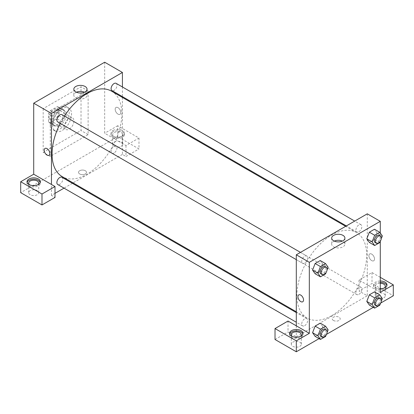 <?xml version="1.0" encoding="UTF-8"?>
<svg xmlns="http://www.w3.org/2000/svg" width="414" height="414" viewBox="0 0 414 414"><rect width="100%" height="100%" fill="white"/><g stroke="black" fill="none" stroke-linecap="round" stroke-linejoin="round"><path stroke-width="0.31" stroke-dasharray="2.07 1.55" d="M64.465 126.415A6.691 3.866 120 0 0 65.852 129.478A6.691 3.866 120 0 0 72.543 125.618A6.691 3.866 120 0 0 72.543 117.892A6.691 3.866 120 0 0 67.389 119.682A6.691 3.866 120 0 0 64.465 126.415M49.09 117.54A6.691 3.866 120 0 0 50.477 120.603A6.691 3.866 120 0 0 57.168 116.738A6.691 3.866 120 0 0 57.163 109.011A6.691 3.866 120 0 0 52.009 110.802A6.691 3.866 120 0 0 49.09 117.54M50.348 110.662L57.292 106.657A8.984 5.191 120 0 1 58.312 107.024A8.984 5.191 120 0 1 59.145 107.728L59.145 115.739A8.984 5.191 120 0 1 57.292 118.947L50.348 122.958A8.984 5.191 120 0 1 49.328 122.591A8.984 5.191 120 0 1 48.495 121.887L48.495 113.871A8.984 5.191 120 0 1 50.348 110.662L55.083 113.395L62.022 109.389L57.292 106.657M57.292 118.947L62.022 121.68L55.083 125.69L50.348 122.958M48.495 121.887L53.23 124.619L53.23 116.603L48.495 113.871M53.23 124.619A8.984 5.191 120 0 0 54.058 125.318A8.984 5.191 120 0 0 55.083 125.69M62.022 121.68A8.984 5.191 120 0 0 63.875 118.471L59.145 115.739M62.022 109.389A8.984 5.191 120 0 1 63.047 109.757A8.984 5.191 120 0 1 63.875 110.455L63.875 118.471M55.083 113.395A8.984 5.191 120 0 0 53.23 116.603M58.55 125.049A9.201 5.31 -60 0 1 53.949 125.504A9.201 5.31 -60 0 1 53.949 114.88A9.201 5.31 -60 0 1 63.151 109.57A9.201 5.31 -60 0 1 64.563 116.945A9.201 5.31 -60 0 1 58.55 125.049M59.735 125.732A9.201 5.31 120 0 0 65.743 117.628A9.201 5.31 120 0 0 64.336 110.253A9.201 5.31 120 0 0 57.246 112.717A9.201 5.31 120 0 0 53.23 121.975A9.201 5.31 120 0 0 55.134 126.187A9.201 5.31 120 0 0 59.735 125.732M63.875 110.455L59.145 107.728M50.27 123.682A13.383 7.726 120 0 0 53.044 129.81A13.383 7.726 120 0 0 66.426 122.083A13.383 7.726 120 0 0 66.426 106.631A13.383 7.726 120 0 0 56.113 110.217A13.383 7.726 120 0 0 50.27 123.682M52.635 125.049A13.383 7.726 120 0 0 55.409 131.176A13.383 7.726 120 0 0 68.791 123.45A13.383 7.726 120 0 0 68.791 107.997A13.383 7.726 120 0 0 58.477 111.583A13.383 7.726 120 0 0 52.635 125.049M43.175 108.659L43.175 152.368L81.025 130.513L81.025 86.805L43.175 108.659L50.27 112.758L50.27 156.466L88.125 134.612L88.125 90.904L50.27 112.758M88.125 90.904L81.025 86.805M104.685 62.219L104.685 133.246L125.975 145.537L138.985 138.028L117.695 125.732L117.695 136.661L20.7 192.66M117.695 125.732L104.685 133.246M112.965 130.513A6.691 3.866 180 0 1 120.257 129.675A6.691 3.866 180 0 1 124.386 133.246A6.691 3.866 180 0 1 117.695 137.106A6.691 3.866 180 0 1 111.004 133.246A6.691 3.866 180 0 1 112.965 130.513M112.965 131.88A6.691 3.866 0 0 0 111.004 134.612A6.691 3.866 0 0 0 117.695 138.473A6.691 3.866 0 0 0 124.386 134.612A6.691 3.866 0 0 0 120.257 131.041A6.691 3.866 0 0 0 112.965 131.88M121.245 132.563A5.02 2.898 180 0 1 122.715 134.612A5.02 2.898 180 0 1 117.695 137.51A5.02 2.898 180 0 1 112.675 134.612A5.02 2.898 180 0 1 115.775 131.937A5.02 2.898 180 0 1 121.245 132.563M121.245 142.121A5.02 2.898 180 0 1 122.715 144.17A5.02 2.898 180 0 1 117.695 147.068A5.02 2.898 180 0 1 112.675 144.17A5.02 2.898 180 0 1 115.775 141.495A5.02 2.898 180 0 1 121.245 142.121M138.985 138.028L138.985 148.952L117.695 136.661M125.975 145.537L125.975 156.466L138.985 148.952M122.425 97.435L122.425 154.417L125.975 156.466M27.127 182.414A6.691 3.866 0 0 0 27.019 183.097A6.691 3.866 0 0 0 33.71 186.962A6.691 3.866 0 0 0 40.401 183.097A6.691 3.866 0 0 0 40.298 182.414M37.767 184.804A5.02 2.898 180 0 1 30.165 185.146A5.02 2.898 180 0 1 29.658 184.804M30.165 194.709A5.02 2.898 180 0 1 28.695 192.66A5.02 2.898 180 0 1 33.71 189.762A5.02 2.898 180 0 1 38.73 192.66A5.02 2.898 180 0 1 35.63 195.336A5.02 2.898 180 0 1 30.165 194.709M55.005 193.343L51.455 195.392L55.005 197.442M51.455 195.392L51.455 184.463M88.125 134.612L81.025 130.513M50.27 156.466L43.175 152.368M117.99 107.635A3.974 2.293 -120 0 0 116.003 107.438A3.974 2.293 -120 0 0 116.003 112.028A3.974 2.293 -120 0 0 119.977 114.321A3.974 2.293 -120 0 0 120.588 111.138A3.974 2.293 -120 0 0 117.99 107.635A3.974 2.293 60 0 1 120.583 111.138A3.974 2.293 60 0 1 119.977 114.321A3.974 2.293 60 0 1 116.003 112.028A3.974 2.293 60 0 1 116.003 107.438A3.974 2.293 60 0 1 117.99 107.635M122.425 86.976L122.425 96.633M76.383 92.218A6.619 3.819 0 0 0 73.816 95.241A6.619 3.819 0 0 0 77.904 98.77A6.619 3.819 0 0 0 85.113 97.942A6.619 3.819 0 0 0 87.054 95.241A6.619 3.819 0 0 0 84.482 92.218M79.695 173.963A3.974 2.293 0 0 0 84.026 174.46A3.974 2.293 0 0 0 86.479 172.343A3.974 2.293 0 0 0 82.505 170.05A3.974 2.293 0 0 0 78.531 172.343A3.974 2.293 0 0 0 79.695 173.963A3.974 2.293 180 0 1 78.531 172.343A3.974 2.293 180 0 1 82.505 170.05A3.974 2.293 180 0 1 86.479 172.343A3.974 2.293 180 0 1 84.026 174.46A3.974 2.293 180 0 1 79.695 173.963M122.425 154.417L73.076 182.905M72.388 183.309L64.02 188.137M49.007 155.297L49.007 155.297A3.974 2.293 -120 0 0 49.007 150.706A3.974 2.293 -120 0 0 45.033 148.414L45.033 148.414M61.919 114.652A4.181 2.417 -60 0 1 62.561 118.006A4.181 2.417 -60 0 1 59.828 121.69A4.181 2.417 -60 0 1 57.737 121.897M61.919 177.264A4.181 2.417 -60 0 1 62.561 180.613A4.181 2.417 -60 0 1 59.828 184.302A4.181 2.417 -60 0 1 57.737 184.509M116.143 83.349A4.181 2.417 -60 0 1 116.784 86.702A4.181 2.417 -60 0 1 114.052 90.387A4.181 2.417 -60 0 1 111.961 90.594M114.052 152.994A4.181 2.417 -60 0 1 111.961 153.201A4.181 2.417 -60 0 1 111.961 148.372A4.181 2.417 -60 0 1 116.143 145.961A4.181 2.417 -60 0 1 116.784 149.309A4.181 2.417 -60 0 1 114.052 152.994M111.614 91.189A49.349 28.494 -60 0 1 119.18 130.736A49.349 28.494 -60 0 1 86.94 174.222A49.349 28.494 -60 0 1 62.266 176.664M60.263 123.356A49.349 28.494 -60 0 1 64.444 116.111M331.79 315.582A49.349 28.494 120 0 0 364.03 272.096A49.349 28.494 120 0 0 356.464 232.554A49.349 28.494 120 0 0 318.438 245.776A49.349 28.494 120 0 0 296.895 295.436A49.349 28.494 120 0 0 307.116 318.03A49.349 28.494 120 0 0 331.79 315.582M304.678 263.056A4.181 2.417 -60 0 1 302.587 263.263A4.181 2.417 -60 0 1 302.587 258.429A4.181 2.417 -60 0 1 306.769 256.018A4.181 2.417 -60 0 1 307.638 257.932A4.181 2.417 -60 0 1 304.678 263.056M358.902 294.359A4.181 2.417 120 0 0 361.634 290.675A4.181 2.417 120 0 0 360.992 287.321A4.181 2.417 120 0 0 357.768 288.444A4.181 2.417 120 0 0 355.947 292.651A4.181 2.417 120 0 0 356.811 294.566A4.181 2.417 120 0 0 358.902 294.359M304.678 325.663A4.181 2.417 120 0 0 307.411 321.978A4.181 2.417 120 0 0 306.769 318.63A4.181 2.417 120 0 0 303.55 319.748A4.181 2.417 120 0 0 301.723 323.955A4.181 2.417 120 0 0 302.587 325.87A4.181 2.417 120 0 0 304.678 325.663M358.902 231.747A4.181 2.417 120 0 0 361.634 228.062A4.181 2.417 120 0 0 360.992 224.714A4.181 2.417 120 0 0 357.768 225.832A4.181 2.417 120 0 0 355.947 230.039A4.181 2.417 120 0 0 356.811 231.954A4.181 2.417 120 0 0 358.902 231.747M296.305 325.828L296.305 336.753L367.275 295.782L358.995 291.001L372.01 283.486L393.3 295.782M367.275 213.831L367.275 295.782M333.415 320.452A3.974 2.293 0 0 0 337.746 320.948A3.974 2.293 0 0 0 340.199 318.827A3.974 2.293 0 0 0 336.225 316.534A3.974 2.293 0 0 0 332.256 318.827A3.974 2.293 0 0 0 333.415 320.452M376.74 297.826A5.02 2.898 0 0 0 382.21 298.458A5.02 2.898 0 0 0 385.305 295.782A5.02 2.898 0 0 0 380.29 292.884A5.02 2.898 0 0 0 375.27 295.782A5.02 2.898 0 0 0 376.74 297.826M292.755 346.316A5.02 2.898 0 0 0 298.225 346.942A5.02 2.898 0 0 0 301.325 344.267A5.02 2.898 0 0 0 296.305 341.369A5.02 2.898 0 0 0 291.285 344.267A5.02 2.898 0 0 0 292.755 346.316M319.07 338.636L326.491 334.352M373.293 307.333L380.709 303.048M275.015 339.485L288.025 331.976L296.305 336.753M333.415 320.446A3.974 2.293 180 0 1 332.256 318.827A3.974 2.293 180 0 1 336.225 316.534A3.974 2.293 180 0 1 340.199 318.827A3.974 2.293 180 0 1 337.746 320.948A3.974 2.293 180 0 1 333.415 320.446M384.342 287.927A5.02 2.898 180 0 1 376.74 288.268A5.02 2.898 180 0 1 375.27 286.219A5.02 2.898 180 0 1 380.29 283.321M380.29 282.353A6.691 3.866 0 0 0 375.555 283.486A6.691 3.866 0 0 0 373.599 286.219A6.691 3.866 0 0 0 380.29 290.079A6.691 3.866 0 0 0 386.981 286.219A6.691 3.866 0 0 0 386.873 285.536M380.29 288.718A6.691 3.866 180 0 1 373.599 284.853A6.691 3.866 180 0 1 375.555 282.12A6.691 3.866 180 0 1 380.29 280.992M300.362 336.411A5.02 2.898 180 0 1 292.755 336.753A5.02 2.898 180 0 1 292.253 336.411M289.722 334.02A6.691 3.866 0 0 0 289.614 334.703A6.691 3.866 0 0 0 296.305 338.569A6.691 3.866 0 0 0 302.996 334.703A6.691 3.866 0 0 0 302.893 334.02M288.025 321.047L288.025 331.976M380.29 292.367L358.995 280.071L372.01 272.562L380.29 277.339M372.01 272.562L372.01 283.486M358.995 280.071L358.995 291.001M366.794 301.413L369.36 294.815M382.36 298.572L377.035 295.498L374.473 291.854L377.04 295.492M377.035 295.498L374.468 302.101L369.355 305.056L374.473 302.101L377.035 295.498M377.04 232.88L374.473 229.247L377.035 232.891L374.468 239.489L369.355 242.449L374.473 239.489L377.035 232.891L382.36 235.964M366.794 238.806L369.36 232.202M322.811 264.194L320.245 270.792L315.132 273.752L320.255 270.792L322.811 264.194L320.255 260.551L322.811 264.194L328.136 267.268M312.57 270.109L315.137 263.506M312.57 332.716L315.137 326.118M322.811 326.806L320.255 323.163L322.822 326.796L320.245 333.405L315.132 336.359L320.255 333.405L322.811 326.806L328.136 329.875M380.29 233.015L380.29 241.3M334.248 241.093A6.619 3.819 0 0 0 331.681 244.115A6.619 3.819 0 0 0 338.295 247.934A6.619 3.819 0 0 0 344.914 244.115A6.619 3.819 0 0 0 342.978 241.414A6.619 3.819 0 0 0 342.347 241.093M302.727 301.78L302.727 301.78A3.974 2.293 -120 0 0 302.727 297.19A3.974 2.293 -120 0 0 298.758 294.897L298.758 294.897M371.71 254.118A3.974 2.293 -120 0 0 369.728 253.922A3.974 2.293 -120 0 0 369.728 258.512A3.974 2.293 -120 0 0 373.697 260.804A3.974 2.293 -120 0 0 374.308 257.622A3.974 2.293 -120 0 0 371.71 254.118A3.974 2.293 60 0 1 374.308 257.622A3.974 2.293 60 0 1 373.697 260.804A3.974 2.293 60 0 1 369.723 258.512A3.974 2.293 60 0 1 369.723 253.927A3.974 2.293 60 0 1 371.71 254.124M327.086 269.98L326.196 272.272M320.922 273.845A4.181 2.417 120 0 0 325.104 271.429A4.181 2.417 120 0 0 325.104 266.6M325.575 273.866L320.255 270.792M381.31 238.671L380.414 240.969M375.146 242.542A4.181 2.417 120 0 0 379.327 240.125A4.181 2.417 120 0 0 379.327 235.297M379.798 242.563L374.473 239.489M327.086 332.587L326.196 334.885M320.922 336.458A4.181 2.417 120 0 0 325.104 334.041A4.181 2.417 120 0 0 325.104 329.213M325.575 336.478L320.255 333.405M381.31 301.283L380.414 303.576M375.146 305.149A4.181 2.417 120 0 0 379.327 302.737A4.181 2.417 120 0 0 379.327 297.909M379.798 305.175L374.473 302.101M50.477 120.603L65.852 129.478M57.163 109.011L72.543 117.892M64.336 110.253L63.151 109.57M55.134 126.187L53.949 125.504M63.047 109.757L58.312 107.024M54.058 125.318L49.328 122.591M68.791 107.997L66.426 106.631M55.409 131.176L53.044 129.81M111.004 133.246L111.004 134.612M124.386 133.246L124.386 134.612M122.715 144.17L122.715 134.612M112.675 144.17L112.675 134.612M27.019 181.73L27.019 183.097M40.401 181.73L40.401 183.097M38.73 192.66L38.73 183.097M28.695 192.66L28.695 183.097M73.816 89.196L73.816 95.241M87.054 89.196L87.054 95.241M356.464 232.554L345.654 226.313M307.116 318.03L296.305 311.789M296.305 259.635L302.587 263.263M300.486 252.39L306.769 256.018M360.992 287.321L116.143 145.961M356.811 294.566L111.961 153.201M306.769 318.63L296.305 312.586M302.587 325.87L296.305 322.242M360.992 224.714L354.71 221.086M356.811 231.954L346.347 225.915M385.305 295.782L385.305 286.219M375.27 295.782L375.27 286.219M373.599 284.853L373.599 286.219M386.981 284.853L386.981 286.219M301.325 344.267L301.325 334.703M291.285 344.267L291.285 334.703M289.614 333.342L289.614 334.703M302.996 333.342L302.996 334.703M331.681 238.071L331.681 244.115M344.914 238.071L344.914 244.115"/><path stroke-width="0.62" d="M20.7 181.73L20.7 192.66L41.99 204.951L41.99 194.026L20.7 181.73L33.71 174.222L33.71 103.195L104.685 62.219L122.425 72.466L122.425 86.976M28.98 179.003A6.691 3.866 180 0 1 36.272 178.165A6.691 3.866 180 0 1 40.401 181.73A6.691 3.866 180 0 1 33.71 185.596A6.691 3.866 180 0 1 27.019 181.73A6.691 3.866 180 0 1 28.98 179.003M33.71 174.222L55.005 186.512L41.99 194.026M40.298 182.414A6.691 3.866 0 0 0 35.713 179.412A6.691 3.866 0 0 0 28.98 180.364A6.691 3.866 0 0 0 27.127 182.414M29.658 184.804A5.02 2.898 180 0 1 28.695 183.097A5.02 2.898 180 0 1 31.79 180.421A5.02 2.898 180 0 1 37.26 181.047A5.02 2.898 180 0 1 38.73 183.097A5.02 2.898 180 0 1 37.767 184.804M55.005 186.512L55.005 197.442L41.99 204.951M122.425 96.633L122.425 97.435M85.113 91.898A6.619 3.819 180 0 1 77.904 92.726A6.619 3.819 180 0 1 73.816 89.196A6.619 3.819 180 0 1 80.435 85.377A6.619 3.819 180 0 1 87.054 89.196A6.619 3.819 180 0 1 85.113 91.898M51.455 184.463L51.455 113.441L33.71 103.195M51.455 113.441L122.425 72.466M84.482 92.218A6.619 3.819 0 0 0 76.383 92.218M73.076 182.905L72.388 183.309M64.02 188.137L55.005 193.343M45.033 148.414A3.974 2.293 -120 0 0 44.422 151.596A3.974 2.293 -120 0 0 47.02 155.1A3.974 2.293 60 0 1 44.422 151.596A3.974 2.293 60 0 1 45.033 148.414A3.974 2.293 60 0 1 49.007 150.706A3.974 2.293 60 0 1 49.007 155.297A3.974 2.293 60 0 1 47.02 155.1A3.974 2.293 -120 0 0 49.007 155.297M296.305 259.635L57.737 121.897A4.181 2.417 -60 0 1 57.737 117.069A4.181 2.417 -60 0 1 61.919 114.652L300.486 252.39M296.305 322.242L57.737 184.509A4.181 2.417 -60 0 1 57.737 179.676A4.181 2.417 -60 0 1 61.919 177.264L296.305 312.586M346.347 225.915L111.961 90.594A4.181 2.417 -60 0 1 111.961 85.765A4.181 2.417 -60 0 1 116.143 83.349L354.71 221.086M296.305 311.789L62.266 176.664A49.349 28.494 -60 0 1 60.263 123.356M64.444 116.111A49.349 28.494 -60 0 1 111.614 91.189L345.654 226.313M296.305 325.828L288.025 321.047L275.015 328.561L296.305 340.851L309.315 333.342L296.305 325.828L296.305 254.801L367.275 213.831L380.29 221.34L380.29 233.015M275.015 328.561L275.015 339.485L296.305 351.781L319.07 338.636M326.491 334.352L373.293 307.333M380.709 303.048L393.3 295.782L393.3 284.853L380.29 292.367L380.29 241.3M380.29 283.321A5.02 2.898 180 0 1 383.835 284.17A5.02 2.898 180 0 1 385.305 286.219A5.02 2.898 180 0 1 384.342 287.927M386.873 285.536A6.691 3.866 0 0 0 380.29 282.353M380.29 280.992A6.691 3.866 180 0 1 386.981 284.853A6.691 3.866 180 0 1 380.29 288.718M292.253 336.411A5.02 2.898 180 0 1 291.285 334.703A5.02 2.898 180 0 1 296.305 331.811A5.02 2.898 180 0 1 301.325 334.703A5.02 2.898 180 0 1 300.362 336.411M302.893 334.02A6.691 3.866 0 0 0 298.308 331.019A6.691 3.866 0 0 0 291.575 331.976A6.691 3.866 0 0 0 289.722 334.02M291.575 330.61A6.691 3.866 180 0 1 298.867 329.772A6.691 3.866 180 0 1 302.996 333.342A6.691 3.866 180 0 1 296.305 337.203A6.691 3.866 180 0 1 289.614 333.342A6.691 3.866 180 0 1 291.575 330.61M296.305 340.851L296.305 351.781M380.29 277.339L393.3 284.853M380.414 303.576L379.798 305.175L374.675 308.13L372.114 304.487L374.675 297.889L369.355 294.815L374.473 291.854L369.355 294.815L366.794 301.413L369.355 305.056L366.788 301.423M380.414 240.969L379.798 242.563L374.675 245.518L369.355 242.449L366.788 238.811M374.675 245.518L372.114 241.874L374.675 235.276L369.355 232.202L374.473 229.247L369.355 232.202L366.794 238.806L369.355 242.449M326.196 272.272L325.575 273.866L320.452 276.826L315.132 273.752L312.565 270.114L315.132 263.506L320.255 260.551L315.132 263.506L320.452 266.58L325.575 263.625L328.136 267.268L327.086 269.98M320.452 329.192L315.132 326.118L320.255 323.163L315.132 326.118L312.57 332.716L315.132 336.359L312.57 332.716L317.895 335.79L320.452 329.192L325.575 326.232L328.136 329.875L327.086 332.587M309.315 333.342L309.315 262.316L380.29 221.34M342.978 235.369A6.619 3.819 180 0 1 344.914 238.071A6.619 3.819 180 0 1 338.295 241.89A6.619 3.819 180 0 1 331.681 238.071A6.619 3.819 180 0 1 335.764 234.541A6.619 3.819 180 0 1 342.978 235.369M309.315 262.316L296.305 254.801M342.347 241.093A6.619 3.819 0 0 0 334.248 241.093M298.758 294.897A3.974 2.293 -120 0 0 298.147 298.08A3.974 2.293 -120 0 0 300.74 301.583A3.974 2.293 60 0 1 298.147 298.085A3.974 2.293 60 0 1 298.753 294.897A3.974 2.293 60 0 1 302.727 297.195A3.974 2.293 60 0 1 302.727 301.78A3.974 2.293 60 0 1 300.74 301.583A3.974 2.293 -120 0 0 302.727 301.78M320.452 276.826L317.895 273.183L320.452 266.58M326.289 267.284L325.104 266.6A4.181 2.417 120 0 0 321.885 267.723A4.181 2.417 120 0 0 320.058 271.931A4.181 2.417 120 0 0 320.922 273.845L322.108 274.529A4.181 2.417 120 0 0 326.289 272.112A4.181 2.417 120 0 0 326.289 267.284A4.181 2.417 120 0 0 323.065 268.407A4.181 2.417 120 0 0 321.238 272.614A4.181 2.417 120 0 0 322.108 274.529M315.132 273.752L312.57 270.109L317.895 273.183M325.575 263.625L320.255 260.551M374.675 235.276L379.798 232.316L382.36 235.964L381.31 238.671M380.513 235.98L379.327 235.297A4.181 2.417 120 0 0 376.103 236.42A4.181 2.417 120 0 0 374.282 240.627A4.181 2.417 120 0 0 375.146 242.542L376.331 243.225A4.181 2.417 120 0 0 380.513 240.808A4.181 2.417 120 0 0 380.513 235.98A4.181 2.417 120 0 0 377.289 237.103A4.181 2.417 120 0 0 375.462 241.31A4.181 2.417 120 0 0 376.331 243.225M372.114 241.874L366.794 238.806M379.798 232.316L374.473 229.247M326.196 334.885L325.575 336.478L320.452 339.433L317.895 335.79M326.289 329.896L325.104 329.213A4.181 2.417 120 0 0 321.885 330.336A4.181 2.417 120 0 0 320.058 334.543A4.181 2.417 120 0 0 320.922 336.458L322.108 337.141A4.181 2.417 120 0 0 326.289 334.724A4.181 2.417 120 0 0 326.289 329.896A4.181 2.417 120 0 0 323.065 331.014A4.181 2.417 120 0 0 321.238 335.226A4.181 2.417 120 0 0 322.108 337.141M320.452 339.433L315.132 336.359M325.575 326.232L320.255 323.163M374.675 297.889L379.798 294.928L382.36 298.572L381.31 301.283M380.513 298.592L379.327 297.909A4.181 2.417 120 0 0 376.103 299.027A4.181 2.417 120 0 0 374.282 303.239A4.181 2.417 120 0 0 375.146 305.149L376.331 305.832A4.181 2.417 120 0 0 380.513 303.421A4.181 2.417 120 0 0 380.513 298.592A4.181 2.417 120 0 0 377.289 299.71A4.181 2.417 120 0 0 375.462 303.917A4.181 2.417 120 0 0 376.331 305.832M374.675 308.13L369.355 305.056M372.114 304.487L366.794 301.413M379.798 294.928L374.473 291.854"/></g></svg>

